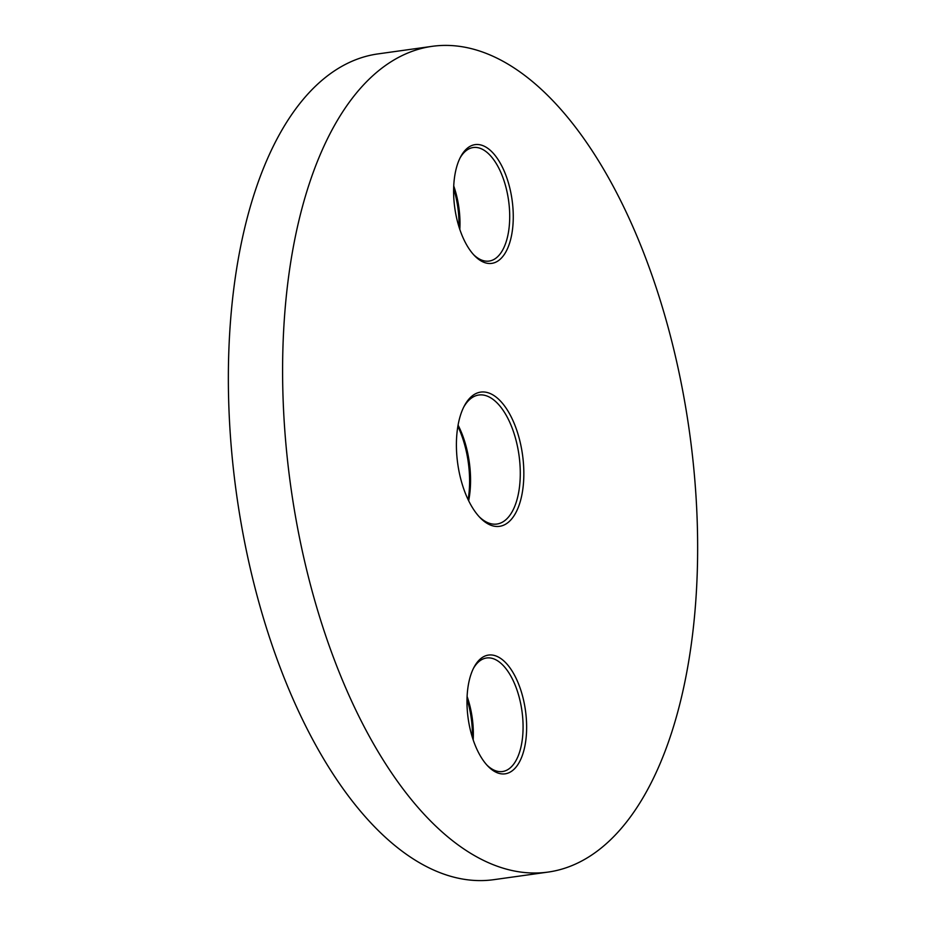 <?xml version="1.0" encoding="UTF-8"?>
<svg xmlns="http://www.w3.org/2000/svg" width="926" height="926" viewBox="0 0 926 926"><rect width="100%" height="100%" fill="white"/><g stroke="black" fill="none" stroke-linecap="round" stroke-linejoin="round"><path stroke-width="1.39" d="M468.128 499.681A67.748 32.699 82 0 0 469.551 477.7A67.748 32.699 82 0 0 457.872 426.319M458.081 425.127A65.144 31.449 -98 0 1 470.524 476.971A65.144 31.449 -98 0 1 468.66 500.769M456.449 448.3A67.748 32.699 -98 0 1 464.435 405.715A67.748 32.699 -98 0 1 500.943 401.571A67.748 32.699 -98 0 1 523.792 470.119A67.748 32.699 -98 0 1 480.096 517.692A67.748 32.699 -98 0 1 456.449 448.3M479.147 516.685A65.144 31.449 82 0 0 496.88 524.047A65.144 31.449 82 0 0 520.238 470.014A65.144 31.449 82 0 0 478.846 395.008A65.144 31.449 82 0 0 463.81 406.942M453.647 194.333A59.935 28.926 -98 0 1 460.72 156.668A59.935 28.926 -98 0 1 493.014 152.998A59.935 28.926 -98 0 1 513.224 213.628A59.935 28.926 -98 0 1 474.563 255.715A59.935 28.926 -98 0 1 453.647 194.333M473.626 254.708A57.331 27.676 82 0 0 489.113 261.074A57.331 27.676 82 0 0 509.67 213.524A57.331 27.676 82 0 0 473.244 147.523A57.331 27.676 82 0 0 460.095 157.895M458.995 226.916A59.935 28.926 82 0 0 458.983 221.21A59.935 28.926 82 0 0 453.636 188.626M453.74 185.976A57.331 27.676 -98 0 1 459.956 220.481A57.331 27.676 -98 0 1 459.817 229.44M467.017 704.79A59.935 28.926 -98 0 1 474.089 667.125A59.935 28.926 -98 0 1 506.383 663.444A59.935 28.926 -98 0 1 526.593 724.086A59.935 28.926 -98 0 1 487.933 766.172A59.935 28.926 -98 0 1 467.017 704.79M486.995 765.165A57.331 27.676 82 0 0 502.482 771.532A57.331 27.676 82 0 0 523.04 723.982A57.331 27.676 82 0 0 486.601 657.981A57.331 27.676 82 0 0 473.452 668.34M472.364 737.374A59.935 28.926 82 0 0 472.353 731.667A59.935 28.926 82 0 0 467.005 699.084M467.098 696.433A57.331 27.676 -98 0 1 473.313 730.938A57.331 27.676 -98 0 1 473.174 739.897M282.881 392.068A416.92 201.255 82 0 0 547.845 872.118A416.92 201.255 82 0 0 697.359 526.35A416.92 201.255 82 0 0 432.396 46.3A416.92 201.255 82 0 0 282.881 392.068M432.396 46.3L378.155 53.882A416.92 201.255 82 0 0 228.641 399.65A416.92 201.255 82 0 0 493.604 879.7L547.845 872.118"/></g></svg>
